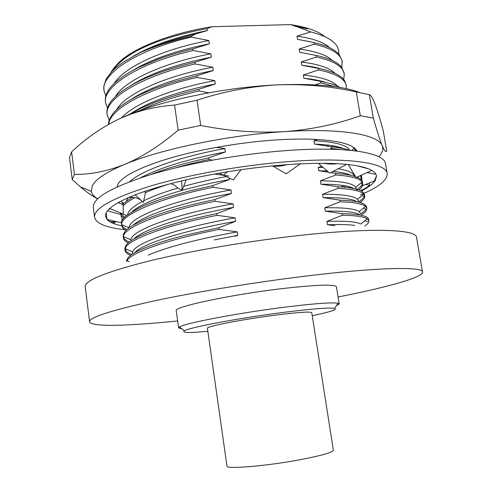 <?xml version="1.0" encoding="UTF-8"?>
<svg xmlns="http://www.w3.org/2000/svg" width="492" height="492" viewBox="0 0 492 492"><rect width="100%" height="100%" fill="white"/><g stroke="black" fill="none" stroke-linecap="round" stroke-linejoin="round"><path stroke-width="0.74" d="M124.704 229.666C106.186 227.655 96.143 223.528 94.587 217.292L93.345 207.544C92.459 198.227 111.038 187.409 149.082 175.09C186.812 163.535 241.154 153.787 287.463 150.49C347.321 146.112 384.744 152.846 385.556 163.873L387.21 173.559C387.505 180.213 378.551 187.329 360.347 194.912M376.478 176.714L375.919 177.102M94.587 217.292C93.763 208.442 112.422 198.012 150.577 186.007C188.399 174.728 242.845 165.048 289.204 161.567C349.123 156.948 386.503 163.073 387.21 173.559M361.226 190.921L369.646 185.404L369.221 183.018M374.953 179.334L375.175 180.595M375.138 180.65C372.825 183.99 368.237 187.44 361.38 191.001M372.112 170.607C374.689 172.182 376.14 173.922 376.454 175.828L375.273 180.435L376.466 176.031L374.357 180.958L362.555 185.693M346.596 164.389C358.662 165.632 367.087 167.655 371.866 170.46L356.048 177.557L348.262 164.562M300.255 163.848C318.392 162.987 333.644 163.153 345.999 164.334L346.675 164.353L329.745 173.153L318.306 163.313M241 169.709C261.59 166.77 281.055 164.826 299.407 163.885L300.311 163.805L286.239 173.842L272.55 165.896M181.659 180.921C200.004 176.542 219.481 172.852 240.084 169.838L241.031 169.672L233.313 179.924L219.155 173.196M106.167 212.95L107.028 219.407L105.54 216.314C105.227 214.008 106.561 211.455 109.55 208.657L109.747 208.479C114.353 204.285 122.668 199.807 134.685 195.06L135.208 194.857C147.502 190.09 162.729 185.502 180.884 181.105L181.659 180.884L182.151 190.232L186.16 179.863M121.85 225.914C114.605 224.352 109.704 222.23 107.139 219.537L110.239 221.726L113.972 223.159L116.167 221.554M375.273 180.435L374.357 180.958M106.893 219.414L121.512 222.79M120.546 214.45L107.52 210.822M122.336 220.232L120.995 215.287M109.636 208.473L123.301 214.069L123.141 204.635L118.166 202.673M123.141 204.635L121.223 201.031M135.14 194.832L143.363 202.452L145.527 192.427L144.236 191.566M145.527 192.427L144.267 191.56M170.742 183.651L174.328 185.09L178.012 188.196L182.151 190.232M367.333 172.674L375.931 174.285M361.454 175.22L362.063 180.995M361.134 179.008L360.765 175.515M359.424 176.099L360.839 176.204M365.765 184.408L369.646 185.404M116.967 186.935L118.295 183.676C124.285 173.184 158.307 158.99 205.182 149.525C242.212 142.213 276.184 138.726 307.113 139.058C336.639 139.931 353.244 143.941 356.94 151.075M356.023 150.952L352.715 146.893M97.656 198.842C92.207 196.019 86.451 192.034 80.387 186.886L72.226 179.525L74.427 174.383C90.319 174.642 107.065 171.314 124.667 164.396C106.463 172.083 95.688 179.186 92.336 185.712L91.297 191.382C91.893 194.186 94.034 196.652 97.724 198.78M72.226 179.525L69.47 157.502L71.604 151.899C85.706 138.492 101.383 127.582 118.64 119.169C136.032 111.18 154.679 106.481 174.58 105.073L178.141 130.202L200.699 125.448L197.034 100.208C223.356 91.524 250.059 86.42 277.144 84.888C303.945 83.861 330.323 86.198 356.276 91.899L360.298 115.737L373.336 118.098L369.338 94.673C370.734 94.944 372.475 97.674 374.56 102.877L375.193 104.519C377.635 111.204 380.341 120.042 383.299 131.032L386.749 151.155C386.005 152.299 384.775 151.112 383.059 147.594L382.259 145.773C378.563 134.691 341.38 127.84 284.493 131.622C311.362 129.599 336.626 124.304 360.298 115.737M74.427 174.383L71.604 151.899M200.699 125.448C229.247 131.1 257.181 133.16 284.493 131.622C228.19 135.048 160.361 149.267 124.667 164.396C142.286 156.966 160.109 145.564 178.141 130.202M373.336 118.098C377.05 131.143 380.021 140.368 382.259 145.773L382.782 147.815L383.059 147.594M356.276 91.899L369.338 94.673M118.64 119.169C153.855 102.238 221.08 87.336 277.144 84.888C314.831 83.388 342.358 85.928 359.732 92.514M174.58 105.073L197.034 100.208M378.803 156.77C381.712 153.658 383.034 150.669 382.782 147.815M336.085 147.385L337.217 146.634M333.951 147.114L335.378 146.241M312.236 315.698C330.47 311.91 337.893 309.456 334.505 308.349C329.019 307.475 312.248 308.798 284.192 312.303C240.127 317.881 189.026 327.506 184.402 330.778C181.487 332.832 189.297 333.004 207.845 331.3M181.892 328.853L178.627 327.918L179.475 326.996C184.057 323.361 238.208 312.974 284.991 307.143C314.732 303.49 332.438 302.205 338.109 303.287L339.191 303.921L336.344 305.766M339.191 303.921L336.43 286.799C334.751 284.105 316.657 284.708 282.15 288.613C230.379 294.671 172.858 307.076 176.259 310.735L178.627 327.918M338.066 296.965C385.765 287.642 423.249 277.451 422.53 271.99C422.892 266.812 382.536 267.076 314.745 275.022C261.996 281.16 199.02 291.332 155.214 300.667C111.1 310.39 89.23 317.42 89.593 321.743C90.503 327.18 129.328 325.962 177.667 320.938M422.53 271.99L416.484 237.212C416.447 229.825 375.876 227.575 308.33 234.518C255.766 239.862 193.227 250.299 149.832 260.809C106.155 271.848 84.612 280.489 85.208 286.719L89.593 321.743M208.706 92.81L198.977 90.965L198.737 89.323L215.293 83.984L214.795 80.62L197.003 77.422L196.763 75.786L213.3 70.547L212.808 67.195L195.041 63.935L194.801 62.306L211.32 57.164L210.828 53.825L193.085 50.504L192.846 48.874L209.346 43.837L208.854 40.51L191.136 37.121L191.025 36.365C172.827 40.485 156.831 45.522 143.037 51.463C142.065 51.488 135.669 54.956 123.849 61.863C118.554 65.541 114.667 68.646 112.194 71.18L106.229 78.898L103.824 86.075L104.052 90.922L105.805 96.131M191.025 36.365L195.508 34.009C175.761 38.714 158.27 44.532 143.037 51.463M111.044 72.379C114.808 65.331 123.252 58.204 136.382 51.002C154.931 41.303 178.504 33.843 207.095 28.634L211.855 26.734L290.434 24.6C306.651 27.066 318.127 31.094 324.861 36.679M116.087 65.614C127.902 50.424 166.85 33.825 211.855 26.734M290.434 24.6L295.446 26.174L307.869 28.923L297.273 26.789L310.667 31.912C324.861 35.486 333.73 40.399 337.272 46.648L338.711 50.362L338.902 54.212M341.848 67.521L342.057 60.51L339.185 54.544C336.922 51.912 333.656 49.581 329.388 47.552C327.531 46.383 322.444 44.735 314.13 42.607L314.382 44.163L299.136 49.028L299.659 52.263L316.233 55.461L316.491 57.023L301.221 61.98L301.75 65.221L318.342 68.363L318.601 69.932L303.324 74.981L303.847 78.234L320.464 81.309L320.722 82.89L315.255 84.845M342.303 61.961C341.03 54.188 331.725 48.259 314.382 44.163M343.717 79.532L344.308 73.929L341.872 67.558C340.175 65.227 337.395 63.068 333.527 61.088C328.908 58.776 323.139 56.9 316.233 55.461M344.308 73.929C343.09 66.475 333.816 60.842 316.491 57.023M346.362 88.665L346.073 84.47L344.474 80.553C341.534 77.256 343.484 78.333 336.374 74.015C331.331 71.525 325.323 69.643 318.342 68.363M346.313 85.934C345.156 78.806 335.919 73.468 318.601 69.932M340.181 87.484C336.221 85.528 333.238 84.31 331.245 83.831L320.464 81.309M335.544 86.758L320.722 82.89M349.123 150.201C346.067 148.941 340.089 147.815 331.19 146.825L331.454 148.43L329.517 149.193M340.286 149.568L331.454 148.43M341.165 186.935L344.092 185.638M357.53 177.403L358.361 176.56M356.632 189.955C359.947 187.667 361.848 185.546 362.34 183.577L360.845 183.036M358.883 189.9C361.675 187.637 362.93 185.521 362.659 183.547L362.407 182.046C362.26 180.3 360.445 178.67 356.964 177.163M355.476 176.603C349.246 174.826 348.207 174.445 335.538 173.381L335.802 174.998L320.397 180.804L320.938 184.168L337.727 186.739L337.992 188.362L322.567 194.266L323.109 197.643L339.923 200.152L340.187 201.782L324.745 207.778L325.292 211.166L342.124 213.614L342.395 215.25L326.934 221.351L327.488 224.746L334.954 225.662M362.659 183.547L362.044 182.046C359.707 178.405 350.962 176.056 335.802 174.998M358.606 201.825C361.368 200.158 363.244 198.331 364.228 196.345L362.094 195.558M360.027 202.483C363.422 200.127 364.99 197.95 364.732 195.951L364.48 194.438C363.348 192.058 361.614 190.595 359.289 190.053C353.908 188.196 346.719 187.089 337.727 186.739M364.732 195.951L363.797 194.143C361.079 191.044 352.475 189.119 337.992 188.362M360.593 213.737C362.241 212.993 364.062 211.443 366.048 209.088L363.422 208.104M360.87 215.158C365.07 212.685 367.05 210.435 366.817 208.393L366.565 206.88C364.197 202.587 358.422 200.994 339.923 200.152M366.817 208.393L365.488 206.376C362.432 203.78 354 202.249 340.187 201.782M364.787 225.982C367.733 224.112 369.105 222.415 368.908 220.883L368.656 219.364C368.459 217.513 365.519 216.049 359.849 214.961L350.501 213.909L342.124 213.614M368.908 220.883L367.124 218.737C363.772 216.628 355.531 215.459 342.395 215.25M234.979 236.351L237.722 235.379L237.199 231.861L219.131 229.42C167.255 239.549 129.845 253.066 127.084 260.877L129.175 261.769M219.131 229.42L218.878 227.704L185.921 235.09C171.929 238.737 162.957 241.117 146.948 247.064C137.403 251.018 133.91 253.134 132.988 253.737C128.744 256.338 126.573 258.897 126.487 261.418M218.878 227.704L235.637 221.338L235.121 217.833L217.077 215.324C164.119 225.803 126.622 240.305 125.196 248.694L125.029 250.367C125.325 252.334 127.17 254.001 130.565 255.379M217.077 215.324L216.831 213.614C205.472 215.914 193.805 218.614 181.837 221.708L165.244 226.443L151.591 231.055C127.717 240.33 125.392 244.665 124.833 248.847L125.029 250.367M126.659 249.315L125.355 250.317C126.364 251.922 128.529 253.306 131.85 254.469M216.831 213.614L233.565 207.353L233.048 203.86L215.035 201.277C161.001 212.12 123.467 227.642 123.4 236.621L123.381 237.839C123.664 239.782 125.263 241.474 128.178 242.925M215.035 201.277L214.783 199.58C182.384 206.622 169.113 210.207 146.007 219.02C136.659 223.202 130.958 226.191 128.916 227.98C125.177 230.643 123.271 233.423 123.184 236.32L123.381 237.839M124.113 236.916L123.474 237.402C124.248 239.186 126.18 240.729 129.255 242.039M214.783 199.58L231.504 193.424L230.988 189.949L212.999 187.292C157.901 198.497 120.38 215.072 121.702 224.653L121.739 225.354C122.016 227.279 123.418 228.989 125.958 230.49M212.999 187.292L212.753 185.601L188.467 191.216L163.922 198.264C159.709 199.592 149.765 203.141 142.766 206.222C127.102 213.922 120.03 219.795 121.536 223.842M121.727 224.666C122.164 226.338 123.879 227.999 126.868 229.635M168.91 184.137C160.084 186.88 152.28 189.697 145.497 192.581M134.826 197.667C129.445 200.607 125.558 203.368 123.166 205.951M126.573 215.49L120.091 212.796L121.241 215.637L123.855 218.085M132.317 197.36C127.194 200.533 124.039 202.919 122.846 204.518M120.319 212.895L124.636 217.249M212.335 160.103L208.952 159.494C196.782 162.12 185.589 164.931 175.367 167.926M118.959 202.23L119.476 203.19M208.952 159.494L208.706 157.815C193.731 161.142 190.09 162.096 178.805 165.207C166.874 168.719 162.87 169.894 150.183 174.758M198.977 90.965C175.078 96.518 155.263 103.086 139.537 110.669M198.737 89.323C183.172 92.92 168.904 97.139 155.927 101.979L144.218 106.789C139.906 108.664 134.802 111.303 128.91 114.71M197.003 77.422C145.251 89.07 109.329 109.821 108.8 124.23M196.763 75.786L172.581 82.281L154.39 88.548L141.598 93.972C132.606 98.172 122.656 104.384 118.806 107.748C114.63 111.604 113.56 111.973 109.544 119.181C108.707 121.549 108.363 123.203 108.517 124.144M195.041 63.935C139.753 76.531 103.609 99.735 107.219 114.974L109.175 120.196M194.801 62.306C178.682 66.285 171.948 68.363 160.847 72.176C152.329 75.294 145.435 78.123 140.152 80.676C132.127 84.501 122.582 90.374 117.865 94.366C111.678 100.005 110.571 101.653 108.357 105.811C107.059 109.003 106.61 111.567 107.022 113.511L107.219 114.974M193.085 50.504C137.932 63.216 101.949 87.078 105.632 102.926L107.484 108.142M192.846 48.874C179.838 52.047 168.141 55.541 157.748 59.354L139.408 67.078C121.401 75.737 109.796 86.125 107.25 92.379C105.669 95.362 105.067 98.394 105.436 101.469L105.632 102.926M191.136 37.121C136.118 49.95 100.294 74.47 104.052 90.922M310.667 31.912L297.051 36.131L297.574 39.348L314.13 42.607M329.702 47.699C324.056 42.38 313.176 38.517 297.051 36.131M332.358 60.522C326.94 55.147 315.864 51.316 299.136 49.028M334.972 73.339C329.812 67.933 318.558 64.144 301.221 61.98M337.555 86.168C332.69 80.743 321.282 77.01 303.324 74.981M327.039 146.038L328.785 145.171M317.783 139.457L313.933 140.737L314.468 144.058L331.19 146.825M349.726 150.257C346.94 145.005 335.009 141.831 313.933 140.737M329.332 163.393L327.943 163.922M321.682 166.216L318.232 167.397L318.773 170.742L328.588 172.157M344.025 187.157L346.085 185.994M354.345 176.234L353.969 175.238C352.395 172.36 347.106 170.214 338.096 168.805M323.207 167.526L318.232 167.397M356.503 189.156L355.753 187.249C352.844 183.202 341.054 181.05 320.397 180.804M358.502 201.179L357.487 199.389C354.123 195.933 342.481 194.223 322.567 194.266M360.568 213.614L359.172 211.665C355.39 208.762 343.92 207.47 324.745 207.778M367.124 218.737L360.796 224.063C356.645 221.695 345.353 220.791 326.934 221.351M208.854 40.51C161.671 49.446 123.763 67.49 114.267 83.394M210.828 53.825C162.717 62.878 124.218 81.014 115.429 96.53M212.808 67.195C163.738 76.358 124.654 94.581 116.622 109.673M214.795 80.62C170.392 88.978 133.922 104.027 121.469 117.877M208.706 157.815L225.367 151.973L224.856 148.541C179.469 156.862 142.034 170.263 129.525 181.72M224.856 148.541L216.505 147.342M128.018 197.815L126.069 201.56M226.277 176.579C210.791 179.512 196.603 182.766 183.707 186.351M177.858 188.018C163.848 192.169 152.471 196.425 143.719 200.791M142.329 201.499C133 206.48 128.092 210.871 127.6 214.678M228.934 176.087L214.623 174.008M230.988 189.949C171.745 200.447 128.012 217.894 129.193 227.778M233.048 203.86C174.832 214.137 131.18 230.514 130.921 239.788L130.86 240.877M235.121 217.833C177.956 227.882 134.427 243.22 132.735 251.892L132.539 253.558M237.199 231.861C197.071 239.198 167.397 246.947 148.184 255.114M136.382 51.002C124.974 57.472 117.225 63.892 113.135 70.251M311.676 42.06L297.574 39.348M316.731 55.565L299.659 52.263M321.122 68.929C315.796 67.312 309.339 66.082 301.75 65.221M325.335 82.281C319.671 80.46 312.506 79.114 303.847 78.234M331.473 146.85L333.287 145.847M344.222 148.83C338.348 146.247 328.428 144.654 314.468 144.058M348.631 187.655L349.763 186.88M350.876 175.33C347.352 173.528 341.411 172.225 333.066 171.425M327.254 171.007L318.773 170.742M354.012 188.559C349.148 185.736 338.121 184.272 320.938 184.168M357.02 201.769C352.727 198.897 341.423 197.52 323.109 197.643M359.886 214.967C356.313 212.058 344.781 210.791 325.292 211.166M354.824 225.471C348.914 224.53 339.8 224.29 327.488 224.746M195.508 34.009L207.378 30.559C176.222 36.832 151.419 45.461 132.963 56.445M207.378 30.559L207.095 28.634M209.346 43.837C176.493 50.43 150.761 59.421 132.157 70.817M211.32 57.164C176.769 64.077 150.165 73.406 131.512 85.147M213.3 70.547C177.058 77.773 149.636 87.398 131.038 99.421M215.293 83.984C177.348 91.524 149.15 101.407 130.706 113.64M225.367 151.973C187.864 159.131 159.593 167.741 140.558 177.809M132.151 197.353L131.696 197.729M212.753 185.601L229.45 179.549C182.415 188.049 143.781 201.148 132.268 211.56M229.45 179.549L229.217 177.975M231.504 193.424C182.883 202.144 143.221 215.404 132.969 225.336M233.565 207.353C183.282 216.302 142.619 229.684 133.762 239.063M235.637 221.338C183.614 230.52 141.979 243.983 134.679 252.734M237.722 235.379L214.364 239.893M295.446 26.174L297.273 26.789M304.53 28.13L295.495 26.488M330.907 172.544L335.538 173.381M333.355 450.149C332.697 452.462 320.95 455.776 298.109 460.082C264.524 466.287 225.754 469.35 226.96 466.047L207.415 328.256C205.545 326.565 242.9 319.265 276.08 315.052C298.669 312.242 310.563 311.442 311.762 312.666L333.355 450.149M110.239 221.726L115.688 221.904M108.634 209.555L110.448 208.805M128.898 197.433C133.074 197.009 136.911 197.778 140.423 199.734M181.683 181.32L181.794 183.504M227.298 171.813L223.393 175.207M286.941 164.666C281.319 166.234 276.584 166.64 272.734 165.878M337.008 163.682C333.97 164.291 329.382 164.168 323.262 163.307M368.311 168.781L357.333 165.859M364.726 188.953L360.39 190.509M91.297 191.382L80.387 186.886M355.089 149.156L353.791 148.707M334.505 308.349L338.109 303.287M121.739 225.354L121.542 223.842M343.933 78.886L343.471 79.243M354.332 148.264L351.651 150.447M354.431 174.857L353.969 175.238M362.044 182.046L355.753 187.249M363.797 194.143L357.487 199.389M365.488 206.376L359.172 211.665M124.045 203.301L121.979 202.452M129.187 227.784L121.702 224.653M130.921 239.788L123.4 236.621M132.735 251.892L125.196 248.694M364.818 220.674L367.788 221.806M318.244 80.842L318.17 80.399M184.402 330.778L179.475 326.996"/></g></svg>
